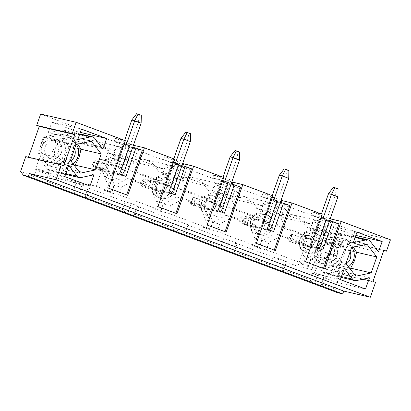 <?xml version="1.0" encoding="UTF-8"?>
<svg xmlns="http://www.w3.org/2000/svg" width="411" height="411" viewBox="0 0 411 411"><rect width="100%" height="100%" fill="white"/><g stroke="black" fill="none" stroke-linecap="round" stroke-linejoin="round"><path stroke-width="0.31" stroke-dasharray="2.06 1.54" d="M289.966 235.909L293.197 237.116L291.954 240.666L288.722 239.459L289.966 235.909L291.928 234.224L289.447 241.314L288.722 239.459M291.954 240.666L295.905 243.728L289.447 241.314L310.886 246.292A5.641 2.261 -69.5 0 0 314.97 241.488L323.185 218.03M321.402 213.987L312.632 239.027L291.928 234.224L298.386 236.633L293.197 237.116M338.073 188.87L336.594 188.526L334.986 196.052L319.09 241.442L298.386 236.633L295.905 243.728L317.343 248.706A5.641 2.261 -69.5 0 0 318.53 248.378M328.528 193.638L334.986 196.052L337.94 196.741M336.594 188.526L333.362 187.318M329.494 220.851L326.54 220.168L319.09 241.442L312.632 239.027L319.09 241.442L312.288 239.865L305.83 237.45L303.344 244.54L309.802 246.954L312.288 239.865M93.179 162.34L96.405 163.547L95.162 167.092L91.936 165.885L93.179 162.34L95.141 160.65L92.655 167.739L91.936 165.885M95.162 167.092L99.113 170.154L92.655 167.739L114.099 172.723A5.641 2.261 -69.5 0 0 118.178 167.914L126.393 144.461M124.61 140.418L115.84 165.458L95.141 160.65L101.599 163.064L96.405 163.547M141.281 115.301L139.802 114.957L138.194 122.478L122.298 167.868L101.599 163.064L99.113 170.154L120.551 175.132A5.641 2.261 -69.5 0 0 121.743 174.803M131.736 120.063L138.194 122.478L141.153 123.166M139.802 114.957L136.575 113.749M119.57 173.992L106.557 170.971L113.015 173.385L115.496 166.291L122.298 167.868L115.84 165.458L122.298 167.868L129.748 146.593L123.295 144.179L129.501 145.622M142.376 180.732L145.602 181.939L144.359 185.484L141.132 184.277L142.376 180.732L144.338 179.042L141.857 186.137L141.132 184.277M144.359 185.484L148.309 188.546L141.857 186.137L163.295 191.115A5.641 2.261 -69.5 0 0 167.375 186.311L175.589 162.854M173.807 158.81L165.037 183.851L144.338 179.042L150.796 181.457L145.602 181.939M190.478 133.693L188.998 133.349L187.39 140.87L171.495 186.265L150.796 181.457L148.309 188.546L169.753 193.53A5.641 2.261 -69.5 0 0 170.94 193.196M180.932 138.461L187.39 140.87L190.35 141.559M188.998 133.349L185.772 132.142M164.693 184.683L158.235 182.268L155.754 189.363L162.211 191.778L164.693 184.683L171.495 186.265L165.037 183.851L171.495 186.265L178.944 164.986L172.492 162.571L178.703 164.015M191.572 199.124L194.799 200.332L193.56 203.877L190.329 202.669L191.572 199.124L193.535 197.434L191.053 204.529L190.329 202.669M193.56 203.877L197.506 206.944L191.053 204.529L212.492 209.507A5.641 2.261 -69.5 0 0 216.571 204.704L224.786 181.246M223.003 177.203L214.239 202.243L193.535 197.434L199.993 199.849L194.799 200.332M239.675 152.085L238.195 151.741L236.587 159.268L220.692 204.657L199.993 199.849L197.506 206.944L218.95 211.922A5.641 2.261 -69.5 0 0 220.137 211.588M230.134 156.853L236.587 159.268L239.546 159.951M238.195 151.741L234.969 150.534M213.89 203.075L207.437 200.66L204.95 207.755L211.408 210.17L213.89 203.075L220.692 204.657L214.239 202.243L220.692 204.657L228.146 183.378L221.688 180.963L227.9 182.407M240.769 217.517L243.995 218.724L242.757 222.269L239.526 221.067L240.769 217.517L242.731 215.826L240.25 222.921L239.526 221.067M242.757 222.269L246.708 225.336L240.25 222.921L261.689 227.9A5.641 2.261 -69.5 0 0 265.768 223.096L273.983 199.638M272.205 195.595L263.436 220.635L242.731 215.826L249.189 218.241L243.995 218.724M288.871 170.478L287.397 170.133L285.784 177.66L269.888 223.05L249.189 218.241L246.708 225.336L268.147 230.314A5.641 2.261 -69.5 0 0 269.333 229.98M279.331 175.245L285.784 177.66L288.743 178.343M287.397 170.133L284.165 168.926M263.086 221.467L256.634 219.058L254.147 226.148L260.605 228.562L263.086 221.467L269.888 223.05L263.436 220.635L269.888 223.05L277.343 201.77L270.885 199.361L277.096 200.799M284.797 261.478L297.872 266.364L311.035 228.773L305.871 226.846A22.708 20.776 103.1 0 0 291.861 214.557A22.708 20.776 103.1 0 0 278.108 216.463L256.67 208.449A22.708 20.776 103.1 0 0 242.665 196.165A22.708 20.776 103.1 0 0 228.912 198.071L207.473 190.057A22.708 20.776 103.1 0 0 193.468 177.773A22.708 20.776 103.1 0 0 179.71 179.679L158.276 171.664A22.708 20.776 103.1 0 0 144.271 159.381A22.708 20.776 103.1 0 0 130.513 161.287L109.079 153.272A22.708 20.776 103.1 0 0 95.075 140.988A22.708 20.776 103.1 0 0 81.316 142.894L76.153 140.963L62.991 178.549L76.061 183.44L82.005 185.114L89.752 188.012L88.005 187.904L125.263 201.832L131.201 203.507L138.949 206.404L137.202 206.296L174.459 220.224L180.398 221.904L188.146 224.796L186.404 224.689L223.656 238.616L229.6 240.296L237.347 243.194L235.601 243.081L232.867 250.885L270.119 264.812L272.853 257.009L278.797 258.689L286.544 261.586L284.797 261.478L282.064 269.277L309.504 279.537L312.237 271.733L324.181 276.202L321.448 284.001L334.847 289.01L340.061 274.116L375.546 282.357M235.601 243.081L272.853 257.009M232.867 250.885L233.618 253.828L237.347 243.194M229.6 240.296L225.87 250.936L220.923 246.42L223.656 238.616M278.797 258.689L275.067 269.328L270.119 264.812M273.618 231.583L260.605 228.562M280.297 202.459L277.343 201.77M272.39 228.285A10.532 9.638 -76.9 0 1 260.97 235.169A10.532 9.638 -76.9 0 1 254.311 221.529A10.532 9.638 -76.9 0 1 265.732 214.65A10.532 9.638 -76.9 0 1 272.39 228.285M260.867 211.146L264.17 201.719A22.708 20.776 -76.9 0 1 268.691 202.212A22.708 20.776 -76.9 0 1 277.081 206.543L273.783 215.975L277.954 225.958L300.677 234.45L310.064 229.538L313.367 220.111A22.708 20.776 -76.9 0 1 317.888 220.604A22.708 20.776 -76.9 0 1 326.277 224.935L322.979 234.368L327.151 244.35L332.961 246.523L330.228 254.322L324.418 252.149L311.009 259.166L308.399 266.616L301.299 263.96L303.904 256.51L297.944 242.254L275.221 233.756L261.812 240.774L259.202 248.223L252.102 245.567L254.707 238.118L248.747 223.861L226.024 215.364L212.61 222.382L210.006 229.826L202.9 227.175L205.51 219.726L199.551 205.469L176.822 196.972L163.414 203.99L160.809 211.434L153.704 208.783L156.314 201.333L150.354 187.077L127.626 178.58L114.217 185.597L111.612 193.042L104.507 190.385L107.117 182.941L101.157 168.68L95.347 166.512L98.08 158.708L103.891 160.881L113.277 155.969L116.58 146.537A22.708 20.776 -76.9 0 1 121.096 147.03A22.708 20.776 -76.9 0 1 129.491 151.366L126.187 160.793L130.359 170.776L153.087 179.273L162.473 174.362L165.777 164.929A22.708 20.776 -76.9 0 1 170.293 165.422A22.708 20.776 -76.9 0 1 178.687 169.758L175.384 179.186L179.556 189.168L202.284 197.665L211.67 192.754L214.974 183.327A22.708 20.776 -76.9 0 1 219.495 183.815A22.708 20.776 -76.9 0 1 227.884 188.151L224.581 197.583L228.752 207.56L251.481 216.058L260.867 211.146L267.967 212.795L271.265 203.363A22.708 20.776 103.1 0 0 262.033 205.762L228.912 198.071M264.17 201.719L271.265 203.363M205.115 203.137A10.532 9.638 -76.9 0 1 216.535 196.258A10.532 9.638 -76.9 0 1 223.194 209.893A10.532 9.638 -76.9 0 1 211.773 216.777A10.532 9.638 -76.9 0 1 205.115 203.137M155.918 184.745A10.532 9.638 -76.9 0 1 167.339 177.86A10.532 9.638 -76.9 0 1 173.997 191.5A10.532 9.638 -76.9 0 1 162.571 198.379A10.532 9.638 -76.9 0 1 155.918 184.745M106.721 166.347A10.532 9.638 -76.9 0 1 118.142 159.468A10.532 9.638 -76.9 0 1 124.795 173.108A10.532 9.638 -76.9 0 1 113.374 179.987A10.532 9.638 -76.9 0 1 106.721 166.347M303.508 239.921A10.532 9.638 -76.9 0 1 314.929 233.042A10.532 9.638 -76.9 0 1 321.587 246.682A10.532 9.638 -76.9 0 1 310.166 253.561A10.532 9.638 -76.9 0 1 303.508 239.921M113.277 155.969L120.372 157.613L123.675 148.186A22.708 20.776 103.1 0 0 114.438 150.585L81.316 142.894M116.58 146.537L123.675 148.186M300.677 234.45L307.777 236.099L317.164 231.188L320.467 221.76A22.708 20.776 103.1 0 0 311.23 224.154L278.108 216.463M310.064 229.538L317.164 231.188M305.532 261.797L324.582 268.917M330.244 218.719L312.119 211.942L322.173 214.28M312.119 211.942L311.127 214.778L319.999 216.838L304.351 261.519M277.954 225.958L285.049 227.602L307.777 236.099M40.668 114.063L354.965 231.563L390.45 239.803M383.776 250.525L350.989 242.911L354.965 231.563M350.989 242.911L348.405 241.945L337.477 273.151L340.061 274.116M76.061 183.44L73.333 191.238L45.893 180.984L46.643 183.928L50.368 173.288L42.621 170.39L36.677 168.715L48.621 173.18L45.893 180.984M36.677 168.715L33.949 176.514L20.55 171.51M25.765 156.612L28.349 157.577L28.467 157.243M42.282 145.946A9.402 8.605 103.1 0 0 48.226 158.122A9.402 8.605 103.1 0 0 58.732 150.909A9.402 8.605 103.1 0 0 52.48 139.802A9.402 8.605 103.1 0 0 42.282 145.946M333.979 255A9.402 8.605 103.1 0 0 328.035 242.819A9.402 8.605 103.1 0 0 317.837 248.963A9.402 8.605 103.1 0 0 323.781 261.144A9.402 8.605 103.1 0 0 333.979 255M186.404 224.689L183.671 232.492L220.923 246.42M183.671 232.492L184.421 235.436L188.146 224.796M42.621 170.39L38.896 181.03L33.949 176.514M174.459 220.224L171.726 228.028L134.474 214.1L135.224 217.044L138.949 206.404M137.202 206.296L134.474 214.1M277.081 206.543L284.181 208.192L280.877 217.625L285.049 227.602M311.23 224.154L289.791 216.145A22.708 20.776 103.1 0 0 284.181 208.192M289.791 216.145L256.67 208.449M125.263 201.832L122.529 209.636L85.277 195.708L86.027 198.652L89.752 188.012M88.005 187.904L85.277 195.708M262.033 205.762L240.594 197.748A22.708 20.776 103.1 0 0 234.984 189.8L231.681 199.227L235.852 209.209L258.581 217.707L267.967 212.795M180.398 221.904L176.673 232.539L171.726 228.028M214.974 183.327L222.068 184.971A22.708 20.776 103.1 0 0 212.831 187.37L179.71 179.679M227.884 188.151L234.984 189.8M240.594 197.748L207.473 190.057M324.181 276.202L325.928 276.31L318.181 273.413L314.451 284.052L309.504 279.537M282.064 269.277L282.819 272.221L286.544 261.586M212.831 187.37L191.398 179.355A22.708 20.776 103.1 0 0 185.787 171.408L182.484 180.835L186.656 190.817L209.379 199.314L218.77 194.403L222.068 184.971M82.005 185.114L78.28 195.754L73.333 191.238M95.347 166.512L102.442 168.156L96.112 186.245L62.991 178.549M96.112 186.245L111.607 192.035L114.212 184.59L108.252 170.329L102.442 168.156M104.507 190.385L111.607 192.035M111.612 193.042L118.707 194.691L160.804 210.427L163.408 202.983L157.449 188.721L134.726 180.224L121.317 187.241L118.707 194.691M153.704 208.783L160.804 210.427M160.809 211.434L167.904 213.083L210 228.819L212.61 221.375L206.651 207.113L183.923 198.621L170.514 205.639L167.904 213.083M202.9 227.175L210 228.819M210.006 229.826L217.1 231.475L259.197 247.217L261.807 239.767L255.848 225.511L233.119 217.013L219.71 224.031L217.1 231.475M252.102 245.567L259.197 247.217M259.202 248.223L266.297 249.867L308.394 265.609L311.004 258.159L305.044 243.903L282.316 235.405L268.907 242.423L266.297 249.867M301.299 263.96L308.394 265.609M308.399 266.616L315.499 268.265L330.994 274.055L297.872 266.364M131.201 203.507L127.477 214.146L122.529 209.636M332.961 246.523L340.056 248.167L344.156 236.469L311.035 228.773M330.994 274.055L337.323 255.971L331.513 253.798L318.104 260.815L315.499 268.265M330.228 254.322L337.323 255.971M303.904 256.51L311.004 258.159M311.009 259.166L318.104 260.815M324.418 252.149L331.513 253.798M327.151 244.35L334.246 245.999L340.056 248.167M344.156 236.469L338.993 234.537A22.708 20.776 103.1 0 0 333.378 226.584L330.074 236.017L334.246 245.999M338.993 234.537L305.871 226.846M313.367 220.111L320.467 221.76M326.277 224.935L333.378 226.584M191.398 179.355L158.276 171.664M165.777 164.929L172.872 166.578A22.708 20.776 103.1 0 0 163.635 168.978L130.513 161.287M178.687 169.758L185.787 171.408M163.635 168.978L142.201 160.963L109.079 153.272M129.491 151.366L136.586 153.015L133.287 162.443L137.459 172.425L160.182 180.922L169.568 176.011L172.872 166.578M142.201 160.963A22.708 20.776 103.1 0 0 136.586 153.015M114.438 150.585L109.275 148.654L76.153 140.963M109.275 148.654L105.175 160.357L110.985 162.53L120.372 157.613M98.08 158.708L105.175 160.357M101.157 168.68L108.252 170.329M107.117 182.941L114.212 184.59M114.217 185.597L121.317 187.241M205.51 219.726L212.61 221.375M212.61 222.382L219.71 224.031M226.024 215.364L233.119 217.013M248.747 223.861L255.848 225.511M254.707 238.118L261.807 239.767M261.812 240.774L268.907 242.423M275.221 233.756L282.316 235.405M297.944 242.254L305.044 243.903M322.979 234.368L330.074 236.017M45.236 146.629A9.402 8.605 -76.9 0 1 55.434 140.49A9.402 8.605 -76.9 0 1 61.691 151.592A9.402 8.605 -76.9 0 1 51.18 158.81A9.402 8.605 -76.9 0 1 45.236 146.629A9.402 8.605 -76.9 0 1 55.434 140.49A9.402 8.605 -76.9 0 1 61.691 151.592A9.402 8.605 -76.9 0 1 51.18 158.81A9.402 8.605 -76.9 0 1 45.236 146.629M47.717 165.618L37.92 152.928L43.515 136.955L58.901 133.678L68.694 146.373L63.104 162.34L47.717 165.618L80.248 173.17M37.92 152.928L70.451 160.48M43.515 136.955L76.045 144.513M58.901 133.678L91.432 141.235M68.694 146.373L78.254 148.592M63.104 162.34L73.805 164.826M51.318 170.714L64.337 167.94L60.412 179.155L35.233 169.743L39.158 158.528L47.445 169.265A4.516 4.131 103.1 0 0 49.654 170.704A4.516 4.131 103.1 0 0 51.318 170.714L80.89 177.583M39.158 158.528L68.729 165.392M35.233 169.743L64.804 176.612M60.412 179.155L89.983 186.024M64.337 167.94L93.908 174.809M65.087 131.407L73.374 142.144L77.052 131.638L51.873 122.221L48.19 132.727L61.213 129.958A4.516 4.131 -76.9 0 1 62.878 129.968A4.516 4.131 -76.9 0 1 65.087 131.407L94.658 138.271M48.19 132.727L77.766 139.596M51.873 122.221L81.445 129.09M77.052 131.638L80.289 132.388M73.374 142.144L102.945 149.013M48.621 173.18L50.368 173.288M63.833 165.818L28.349 157.577M115.496 166.291L109.038 163.876L115.84 165.458L123.295 144.179M108.745 188.223L107.559 187.95L123.208 143.269L114.335 141.209L133.385 148.33L133.673 147.503M125.386 140.706L115.332 138.373L114.335 141.209M133.452 145.145L115.332 138.373M107.559 187.95L126.66 194.922M126.609 195.071L127.79 195.343M142.252 150.39L133.385 148.33M123.208 143.269L124.338 143.691M132.707 147.282L129.748 146.593M126.023 176.406L113.015 173.385M109.038 163.876L106.557 170.971M321.448 284.001L322.198 286.945L325.928 276.31M337.698 292.74L334.847 289.01M103.891 160.881L110.985 162.53M127.626 178.58L134.726 180.224M150.354 187.077L157.449 188.721M153.087 179.273L160.182 180.922M130.359 170.776L137.459 172.425M126.187 160.793L133.287 162.443M174.583 159.098L164.528 156.766L163.532 159.602L182.582 166.722L182.869 165.895M182.648 163.542L164.528 156.766M223.779 177.49L213.725 175.158L212.734 177.994L231.778 185.114L232.066 184.292M231.85 181.934L213.725 175.158M272.976 195.883L262.922 193.55L261.93 196.386L280.975 203.507L281.263 202.685M281.047 200.327L262.922 193.55M326.54 220.168L320.082 217.753L312.632 239.027L305.83 237.45M320.082 217.753L326.293 219.191M316.357 247.561L303.344 244.54M318.181 273.413L312.237 271.733M383.895 250.186L348.405 241.945M372.967 281.391L337.477 273.151M311.127 214.778L330.172 221.899L339.044 223.959M330.172 221.899L330.459 221.077M319.999 216.838L321.13 217.265M322.815 249.975L309.802 246.954M256.336 243.404L255.154 243.127L270.803 198.446L261.93 196.386M270.803 198.446L271.933 198.873M289.847 205.567L280.975 203.507M255.154 243.127L274.25 250.104M274.199 250.248L275.38 250.525M267.16 229.168L254.147 226.148M256.634 219.058L263.436 220.635L270.885 199.361M251.481 216.058L258.581 217.707M273.783 215.975L280.877 217.625M207.437 200.66L214.239 202.243L221.688 180.963M207.139 225.012L205.957 224.735L221.601 180.054L212.734 177.994M205.957 224.735L225.053 231.706M225.002 231.855L226.184 232.133M240.651 187.175L231.778 185.114M221.601 180.054L222.736 180.475M231.1 184.066L228.146 183.378M217.964 210.776L204.95 207.755M224.421 213.191L211.408 210.17M211.67 192.754L218.77 194.403M202.284 197.665L209.379 199.314M199.551 205.469L206.651 207.113M228.752 207.56L235.852 209.209M224.581 197.583L231.681 199.227M158.235 182.268L165.037 183.851L172.492 162.571M157.942 206.62L156.761 206.343L172.404 161.662L163.532 159.602M156.761 206.343L175.857 213.314M175.805 213.463L176.987 213.741M191.454 168.782L182.582 166.722M172.404 161.662L173.534 162.083M181.903 165.674L178.944 164.986M168.767 192.384L155.754 189.363M175.225 194.799L162.211 191.778M162.473 174.362L169.568 176.011M156.314 201.333L163.408 202.983M163.414 203.99L170.514 205.639M176.822 196.972L183.923 198.621M179.556 189.168L186.656 190.817M175.384 179.186L182.484 180.835M320.796 249.652A9.402 8.605 -76.9 0 1 330.994 243.507A9.402 8.605 -76.9 0 1 337.246 254.615A9.402 8.605 -76.9 0 1 326.74 261.828A9.402 8.605 -76.9 0 1 320.796 249.652A9.402 8.605 -76.9 0 1 330.994 243.507A9.402 8.605 -76.9 0 1 337.246 254.615A9.402 8.605 -76.9 0 1 326.74 261.828A9.402 8.605 -76.9 0 1 320.796 249.652M344.248 249.39L338.659 265.362L323.272 268.64L313.48 255.945L319.07 239.978L334.456 236.7L344.248 249.39L353.809 251.609M313.48 255.945L346.011 263.502M319.07 239.978L351.6 247.53M334.456 236.7L366.987 244.252M338.659 265.362L349.36 267.844M323.272 268.64L355.803 276.192M310.788 272.76L314.713 261.545L323 272.288A4.516 4.131 103.1 0 0 325.209 273.721A4.516 4.131 103.1 0 0 326.873 273.736L339.897 270.962L335.967 282.177L310.788 272.76L340.359 279.629M335.967 282.177L365.538 289.041M339.897 270.962L369.468 277.826M314.713 261.545L344.29 268.414M327.428 225.243L323.75 235.75L336.768 232.975A4.516 4.131 -76.9 0 1 338.438 232.991A4.516 4.131 -76.9 0 1 340.642 234.424L348.929 245.162L352.607 234.655L327.428 225.243L357 232.112M352.607 234.655L355.844 235.411M348.929 245.162L378.5 252.03M323.75 235.75L353.321 242.618M346.262 263.831A9.402 8.605 -76.9 0 1 340.046 264.92A9.402 8.605 -76.9 0 1 334.102 252.739A9.402 8.605 -76.9 0 1 344.3 246.6A9.402 8.605 -76.9 0 1 350.126 251.748M356.45 252.811L356.08 252.138L356.311 251.851M353.342 247.16L346.37 239.469L335.936 237.044C335.653 238.776 342.091 247.109 345.728 249.734C342.815 251.984 339.121 262.531 340.138 265.701C335.51 265.809 325.42 267.967 324.752 268.979L324.752 268.979C321.089 266.333 314.672 258.005 314.96 256.289L314.585 255.616L316.429 247.9L319.902 240.63L320.549 240.322L319.902 240.63M356.08 252.138L345.728 249.734M350.588 268.301L350.485 268.106C349.818 269.123 339.727 271.275 335.104 271.383C335.386 269.667 328.97 261.339 325.307 258.694C328.225 256.433 331.918 245.891 330.901 242.721C335.494 242.618 345.6 240.471 346.288 239.443L346.36 239.469M340.138 265.701L350.485 268.106L351.138 267.797M330.901 242.721L320.549 240.322C321.232 239.294 331.343 237.147 335.936 237.044M325.307 258.694L314.96 256.289L314.728 256.577L314.585 255.616M335.104 271.383L324.752 268.979M70.707 160.809A9.402 8.605 -76.9 0 1 64.486 161.898A9.402 8.605 -76.9 0 1 58.547 149.722A9.402 8.605 -76.9 0 1 68.745 143.578A9.402 8.605 -76.9 0 1 74.566 148.725M80.895 149.794L80.525 149.116L80.751 148.833M77.787 144.138L70.815 136.452L60.381 134.022C60.098 135.753 66.536 144.086 70.173 146.712C67.26 148.967 63.566 159.509 64.578 162.684C59.955 162.792 49.865 164.945 49.192 165.962L49.192 165.962C45.534 163.311 39.112 154.983 39.399 153.267L39.03 152.594L40.869 144.883L44.342 137.608L44.994 137.3L44.342 137.608M80.525 149.116L70.173 146.712M75.028 165.284L74.93 165.088C74.263 166.106 64.173 168.258 59.544 168.366C59.831 166.65 53.409 158.322 49.752 155.671C52.665 153.416 56.358 142.869 55.341 139.704C59.939 139.601 70.045 137.449 70.728 136.426L70.815 136.452M64.578 162.684L74.93 165.088L75.578 164.775M55.341 139.704L44.994 137.3C45.678 136.277 55.783 134.125 60.381 134.022M49.752 155.671L39.399 153.267L39.168 153.555L39.03 152.594M59.544 168.366L49.192 165.962M310.886 246.292L317.343 248.706M314.97 241.488L318.078 242.649M114.099 172.723L120.551 175.132M118.178 167.914L121.286 169.08M163.295 191.115L169.753 193.53M167.375 186.311L170.488 187.473M212.492 209.507L218.95 211.922M216.571 204.704L219.685 205.865M261.689 227.9L268.147 230.314M265.768 223.096L268.881 224.257M264.427 225.983A6.771 6.196 103.1 0 0 257.651 217.193A6.771 6.196 103.1 0 0 253.777 228.249A6.771 6.196 103.1 0 0 264.427 225.983M269.138 227.53A10.532 9.638 103.1 0 0 262.48 213.895A10.532 9.638 103.1 0 0 250.71 221.971A10.532 9.638 103.1 0 0 257.712 234.414A10.532 9.638 103.1 0 0 269.138 227.53M121.543 172.353A10.532 9.638 103.1 0 0 114.89 158.713A10.532 9.638 103.1 0 0 103.12 166.794A10.532 9.638 103.1 0 0 110.122 179.232A10.532 9.638 103.1 0 0 121.543 172.353M318.335 245.927A10.532 9.638 103.1 0 0 311.677 232.287A10.532 9.638 103.1 0 0 299.907 240.363A10.532 9.638 103.1 0 0 306.914 252.806A10.532 9.638 103.1 0 0 318.335 245.927M313.629 244.375A6.771 6.196 103.1 0 0 306.847 235.59A6.771 6.196 103.1 0 0 302.974 246.641A6.771 6.196 103.1 0 0 313.629 244.375M166.034 189.194A6.771 6.196 103.1 0 0 159.252 180.408A6.771 6.196 103.1 0 0 155.384 191.464A6.771 6.196 103.1 0 0 166.034 189.194M215.23 207.591A6.771 6.196 103.1 0 0 208.454 198.801A6.771 6.196 103.1 0 0 204.58 209.857A6.771 6.196 103.1 0 0 215.23 207.591M47.445 169.265L65.878 173.545M61.213 129.958L79.642 134.238M116.837 170.801A6.771 6.196 103.1 0 0 110.056 162.016A6.771 6.196 103.1 0 0 106.187 173.072A6.771 6.196 103.1 0 0 116.837 170.801M219.936 209.137A10.532 9.638 103.1 0 0 213.283 195.502A10.532 9.638 103.1 0 0 201.513 203.579A10.532 9.638 103.1 0 0 208.516 216.016A10.532 9.638 103.1 0 0 219.936 209.137M170.74 190.745A10.532 9.638 103.1 0 0 164.087 177.105A10.532 9.638 103.1 0 0 152.317 185.186A10.532 9.638 103.1 0 0 159.319 197.624A10.532 9.638 103.1 0 0 170.74 190.745M326.873 273.736L356.45 280.6M323 272.288L341.433 276.567M340.642 234.424L370.213 241.293M336.768 232.975L355.196 237.255M351.862 247.473A13.178 12.058 103.1 0 0 346.524 243.338A13.178 12.058 103.1 0 0 330.105 257.445A13.178 12.058 103.1 0 0 348.471 266.693M333.213 240.245A13.178 12.058 103.1 0 0 316.896 255.221A13.178 12.058 103.1 0 0 336.486 262.542A13.178 12.058 103.1 0 0 333.213 240.245M76.307 144.456A13.178 12.058 103.1 0 0 70.964 140.315A13.178 12.058 103.1 0 0 54.545 154.428A13.178 12.058 103.1 0 0 72.917 163.67M57.658 137.223A13.178 12.058 103.1 0 0 41.336 152.198A13.178 12.058 103.1 0 0 60.926 159.519A13.178 12.058 103.1 0 0 57.658 137.223M265.732 214.65L262.48 213.895C259.377 213.247 256.551 213.946 254.003 215.986C251.851 217.845 250.576 220.214 250.191 223.086C249.909 228.896 252.416 232.672 257.712 234.414L260.97 235.169M118.142 159.468L114.89 158.713L109.727 158.959C107.435 159.391 103.161 162.843 102.596 167.909C102.313 173.719 104.82 177.49 110.122 179.232L113.374 179.987M314.929 233.042L311.677 232.287C308.574 231.64 305.753 232.338 303.205 234.378C301.047 236.238 299.773 238.606 299.388 241.483C299.105 247.288 301.612 251.064 306.914 252.806L310.166 253.561M242.665 196.165L268.691 202.212M193.468 177.773L219.495 183.815M291.861 214.557L317.888 220.604M144.271 159.381L170.293 165.422M95.075 140.988L121.096 147.03M48.226 158.122L64.486 161.898M52.48 139.802L68.745 143.578M65.575 174.398L49.654 170.704M79.765 133.888L62.878 129.968M216.535 196.258L213.283 195.502C210.18 194.855 207.355 195.554 204.806 197.593C202.649 199.453 201.38 201.822 200.994 204.693C200.707 210.504 203.219 214.28 208.516 216.016L211.773 216.777M167.339 177.86L164.087 177.105L158.923 177.352C156.632 177.783 152.358 181.236 151.793 186.301C151.51 192.112 154.022 195.888 159.319 197.624L162.571 198.379M323.781 261.144L340.046 264.92M328.035 242.819L344.3 246.6M341.135 277.42L325.209 273.721M355.32 236.911L338.438 232.991"/><path stroke-width="0.62" d="M323.185 218.03L331.482 194.326L328.528 193.638L321.402 213.987M318.53 248.378A5.641 2.261 -69.5 0 0 321.423 243.903L337.94 196.741L338.073 188.87L334.842 187.663L331.482 194.326L337.94 196.741M334.842 187.663L333.362 187.318L328.528 193.638M126.393 144.461L134.695 120.752L131.736 120.063L124.61 140.418M121.743 174.803A5.641 2.261 -69.5 0 0 124.636 170.329L141.153 123.166L141.281 115.301L138.055 114.094L134.695 120.752L141.153 123.166M138.055 114.094L136.575 113.749L131.736 120.063M175.589 162.854L183.892 139.144L180.932 138.461L173.807 158.81M170.94 193.196A5.641 2.261 -69.5 0 0 173.832 188.721L190.35 141.559L190.478 133.693L187.252 132.486L183.892 139.144L190.35 141.559M187.252 132.486L185.772 132.142L180.932 138.461M224.786 181.246L233.088 157.536L230.134 156.853L223.003 177.203M220.137 211.588A5.641 2.261 -69.5 0 0 223.029 207.118L239.546 159.951L239.675 152.085L236.448 150.878L233.088 157.536L239.546 159.951M236.448 150.878L234.969 150.534L230.134 156.853M273.983 199.638L282.285 175.934L279.331 175.245L272.205 195.595M269.333 229.98A5.641 2.261 -69.5 0 0 272.226 225.511L288.743 178.343L288.871 170.478L285.645 169.27L282.285 175.934L288.743 178.343M285.645 169.27L284.165 168.926L279.331 175.245M233.618 253.828L23.401 175.24L20.55 171.51L25.765 156.612L61.254 164.857L56.035 179.751L370.332 297.251L343.719 291.07L342.723 293.906L337.698 292.74L233.618 253.828M56.035 179.751L29.422 173.57L28.426 176.406L342.723 293.906M28.426 176.406L23.401 175.24M280.297 202.459L283.554 203.214L273.618 231.583L267.16 229.168L277.096 200.799L271.933 198.873M330.459 221.077L331.163 219.063L341.222 221.401L324.582 268.917L305.532 261.797L322.173 214.28L292.021 203.003L281.047 200.327M28.467 157.243L39.276 126.372L36.692 125.406L40.668 114.063L76.153 122.303L125.386 140.706L108.745 188.223L127.79 195.343L144.431 147.826L174.583 159.098L157.942 206.62L176.987 213.741L193.627 166.219L223.779 177.49L207.139 225.012L226.184 232.133L242.824 184.611L272.976 195.883L256.336 243.404L275.38 250.525L292.021 203.003M76.153 122.303L72.182 133.647L74.766 134.613L63.833 165.818L61.254 164.857M341.222 221.401L390.45 239.803L386.474 251.152L383.895 250.186L372.967 281.391L375.546 282.357L370.332 297.251M365.538 289.041L340.359 279.629L344.29 268.414L352.576 279.151A4.516 4.131 103.1 0 0 354.78 280.59A4.516 4.131 103.1 0 0 356.45 280.6L369.468 277.826L365.538 289.041M357 232.112L353.321 242.618L366.34 239.844A4.516 4.131 -76.9 0 1 368.009 239.854A4.516 4.131 -76.9 0 1 370.213 241.293L378.5 252.03L382.179 241.524L357 232.112M77.016 176.134A4.516 4.131 103.1 0 0 79.225 177.567A4.516 4.131 103.1 0 0 80.89 177.583L93.908 174.809L89.983 186.024L64.804 176.612L68.729 165.392L77.016 176.134L65.878 173.545M94.658 138.271L102.945 149.013L106.624 138.507L81.445 129.09L77.766 139.596L90.785 136.822A4.516 4.131 -76.9 0 1 92.449 136.837A4.516 4.131 -76.9 0 1 94.658 138.271M70.451 160.48L80.248 173.17L95.629 169.892L101.224 153.925L91.432 141.235L76.045 144.513L70.451 160.48M346.011 263.502L355.803 276.192L371.19 272.914L376.779 256.947L366.987 244.252L351.6 247.53L346.011 263.502M78.254 148.592L101.224 153.925M73.805 164.826L95.629 169.892M80.289 132.388L106.624 138.507M72.182 133.647L36.692 125.406M74.766 134.613L39.276 126.372M133.673 147.503L134.376 145.494L133.452 145.145M126.66 194.922L142.252 150.39L135.959 148.037L126.023 176.406L119.57 173.992L129.501 145.622L124.338 143.691M144.431 147.826L134.376 145.494M135.959 148.037L132.707 147.282M386.474 251.152L383.776 250.525M29.422 173.57L343.719 291.07M193.627 166.219L182.648 163.542M242.824 184.611L231.85 181.934M331.163 219.063L330.244 218.719M321.13 217.265L326.293 219.191L316.357 247.561L322.815 249.975L332.751 221.606L329.494 220.851M332.751 221.606L339.044 223.959L323.447 268.496M281.263 202.685L281.967 200.671M283.554 203.214L289.847 205.567L274.25 250.104M232.066 184.292L232.77 182.279M225.053 231.706L240.651 187.175L234.352 184.822L224.421 213.191L217.964 210.776L227.9 182.407L222.736 180.475M234.352 184.822L231.1 184.066M182.869 165.895L183.573 163.886M175.857 213.314L191.454 168.782L185.155 166.429L175.225 194.799L168.767 192.384L178.703 164.015L173.534 162.083M185.155 166.429L181.903 165.674M353.809 251.609L376.779 256.947M349.36 267.844L371.19 272.914M355.844 235.411L382.179 241.524M350.126 251.748A9.402 8.605 -76.9 0 1 346.262 263.831M350.588 268.301L354.606 260.538L356.45 252.811L356.311 251.851L353.342 247.16M74.566 148.725A9.402 8.605 -76.9 0 1 70.707 160.809M75.028 165.284L79.051 157.521L80.895 149.794L80.751 148.833L77.787 144.138M318.078 242.649L321.423 243.903M121.286 169.08L124.636 170.329M170.488 187.473L173.832 188.721M219.685 205.865L223.029 207.118M268.881 224.257L272.226 225.511M79.642 134.238L90.785 136.822M341.433 276.567L352.576 279.151M355.196 237.255L366.34 239.844M348.471 266.693A13.178 12.058 103.1 0 0 351.862 247.473M72.917 163.67A13.178 12.058 103.1 0 0 76.307 144.456M79.225 177.567L65.575 174.398M92.449 136.837L79.765 133.888M354.78 280.59L341.135 277.42M368.009 239.854L355.32 236.911"/></g></svg>
